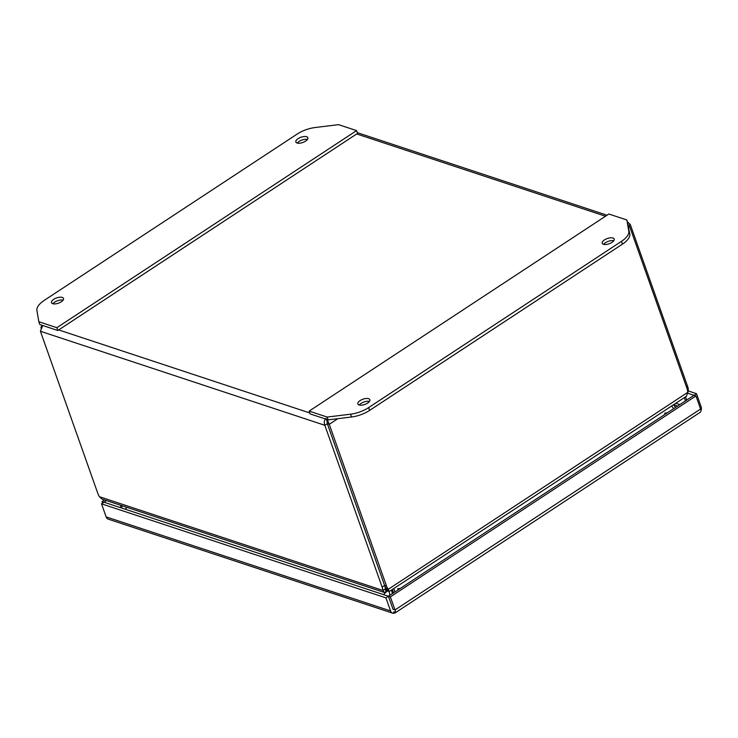 <?xml version="1.0" encoding="UTF-8"?>
<svg xmlns="http://www.w3.org/2000/svg" width="738" height="738" viewBox="0 0 738 738"><rect width="100%" height="100%" fill="white"/><g stroke="black" fill="none" stroke-linecap="round" stroke-linejoin="round"><path stroke-width="1.11" d="M327.275 419.571L329.259 424.304L327.312 423.667L327.008 420.955L327.312 423.667L324.831 425.291C323.825 422.496 324.24 420.171 326.085 418.335M627.604 222.018L630.261 224.444L628.785 225.422M40.848 327.893L41.965 325.264M42.73 325.495L40.405 331.261L97.693 493.049A11.448 5.055 56.7 0 0 99.399 496.711L102.139 499.165L384.489 592.513L382.911 590.446L385.384 588.823A11.448 5.055 56.7 0 0 384.599 585.455L327.312 423.667L384.599 585.455A11.448 8.976 -71.7 0 0 386.426 588.583L387.625 588.749M326.427 419.295L327.008 420.955M628.665 227.424L629.735 226.723L628.213 224.795M630.261 224.444L687.548 386.242L686.469 386.952M687.465 390.171L688.342 389.599A11.448 5.055 -123.3 0 0 687.548 386.242M40.405 331.261L324.831 425.291L382.118 587.079A11.448 5.055 56.7 0 1 382.911 590.446L99.399 496.711M385.393 589.109L385.965 592.319L384.489 592.513M337.82 418.677L329.259 424.304L386.546 586.101L384.599 585.455L382.118 587.079M629.735 226.723L687.023 388.511A11.448 8.976 -71.7 0 1 687.687 392.413L388.373 589.228A11.448 8.976 -71.7 0 1 386.546 586.101M386.426 588.583L388.373 589.228L389.092 591.618L386.74 588.813M688.342 389.599L687.761 393.04M385.642 589.192A11.448 3.524 -5.8 0 0 385.826 588.887L386.131 588.241M389.092 591.618L686.405 396.288L687.687 392.413M385.965 592.319A11.448 3.524 -5.8 0 0 386.149 592.005L387.404 589.321M391.555 590.179L392.395 593.62M393.4 592.955L392.524 589.542M675.657 407.348L673.48 404.793M389.027 591.498L389.932 595.234M121.779 508.085L121.918 505.705M673.739 408.603L671.58 406.038M393.935 588.62L394.812 592.024M297.276 143.071A6.365 2.777 160.5 0 1 307.423 139.482M297.082 143.015A6.365 2.777 160.5 0 1 295.855 142A6.365 2.777 160.5 0 1 299.434 137.886A6.365 2.777 160.5 0 1 306.63 136.742A6.365 2.777 160.5 0 1 307.857 137.757A6.365 2.777 160.5 0 1 304.277 141.871A6.365 2.777 160.5 0 1 297.082 143.015M52.933 303.752A6.365 2.777 160.5 0 1 63.081 300.154M52.739 303.696A6.365 2.777 160.5 0 1 51.512 302.681A6.365 2.777 160.5 0 1 55.092 298.558A6.365 2.777 160.5 0 1 62.278 297.414A6.365 2.777 160.5 0 1 63.514 298.429A6.365 2.777 160.5 0 1 59.935 302.552A6.365 2.777 160.5 0 1 52.739 303.696M57.841 330.495L357.561 133.403L356.574 130.608L56.854 327.7L38.837 321.74L39.824 324.536L57.841 330.495L56.854 327.7M38.837 321.74L36.9 310.486A20.369 8.902 160.5 0 1 44.262 300.366L297.091 134.113A20.369 8.902 160.5 0 1 315.144 127.526L338.548 124.648L356.574 130.608M368.622 398.695A6.365 2.777 160.5 0 1 369.858 399.71A6.365 2.777 160.5 0 1 366.279 403.834A6.365 2.777 160.5 0 1 359.083 404.978A6.365 2.777 160.5 0 1 357.856 403.963A6.365 2.777 160.5 0 1 361.435 399.839A6.365 2.777 160.5 0 1 368.622 398.695M612.974 238.023A6.365 2.777 160.5 0 1 614.2 239.038A6.365 2.777 160.5 0 1 610.621 243.153A6.365 2.777 160.5 0 1 603.426 244.296A6.365 2.777 160.5 0 1 602.199 243.282A6.365 2.777 160.5 0 1 605.778 239.167A6.365 2.777 160.5 0 1 612.974 238.023M629.8 234.02L626.876 219.979L628.804 231.225A20.369 8.902 160.5 0 1 621.451 241.354L368.622 407.607A20.369 8.902 160.5 0 1 350.568 414.193L327.155 417.062L328.152 419.867L351.556 416.988A20.369 8.902 -19.5 0 0 369.609 410.402L622.438 244.149A20.369 8.902 -19.5 0 0 629.8 234.02L628.804 231.225M327.155 417.062L309.139 411.103L310.126 413.907L328.152 419.867M359.277 405.033A6.365 2.777 160.5 0 1 369.424 401.435M603.619 244.361A6.365 2.777 160.5 0 1 613.767 240.763M309.139 411.103L608.859 214.02L626.876 219.979M685.556 396.85L686.7 400.088M675.796 403.271L679.827 404.608L675.805 403.262M684.338 397.653L685.482 400.891M393.797 609.579L393.04 609.311L388.409 596.23L103.984 502.2L106.429 500.585M393.059 609.33L388.419 596.23L693.997 395.291L687.77 393.225M688.416 391.002L696.469 393.658L693.997 395.291L695.943 395.937L390.365 596.876L388.419 596.23L385.937 597.863L101.512 503.823L103.984 502.2L102.038 501.554L104.482 499.94M390.365 596.876L394.996 609.948A4.954 2.186 56.7 0 1 394.848 613.084L394.793 612.383L393.649 613.352A4.954 3.884 -71.7 0 1 392.727 613.195A4.954 3.884 -71.7 0 1 390.568 610.935L385.937 597.863M101.512 503.823L106.143 516.895A4.954 3.884 108.3 0 0 108.302 519.155L392.727 613.195M394.867 613.075L700.427 412.136A4.954 2.186 -123.3 0 0 700.574 409.009L695.943 395.937M696.469 393.658L701.1 406.739A4.954 3.884 -71.7 0 1 700.925 410.789M102.591 503.113L102.038 501.554M394.848 613.084L393.88 611.654L393.649 613.352M126.927 507.357A10.184 7.98 108.3 0 0 125.294 509.238M666.94 413.086A10.184 4.493 -123.3 0 0 664.652 413.289M673.499 404.811A10.184 7.98 -71.7 0 1 675.067 405.116L677.475 406.149M383.631 594.653A10.184 7.98 -71.7 0 1 385.559 592.503M386.112 592.07A10.184 7.98 -71.7 0 1 388.64 590.76M391.629 590.474A10.184 7.98 -71.7 0 1 392.321 590.603M397.644 588.859A10.184 4.493 56.7 0 1 399.931 588.666M356.703 133.965L605.501 216.225M309.785 412.948L58.699 329.932M386.149 592.005L385.826 588.887M621.451 241.354L622.438 244.149M368.622 407.607L369.609 410.402M350.568 414.193L351.556 416.988M390.568 610.935L106.143 516.895M700.574 409.009L394.996 609.948M121.18 505.456L120.082 507.523M392.791 590.741L392.219 590.603L392.791 590.575M392.376 590.603L391.592 590.345M673.683 404.655L675.067 405.116M607.023 215.219L357.293 132.656"/></g></svg>
